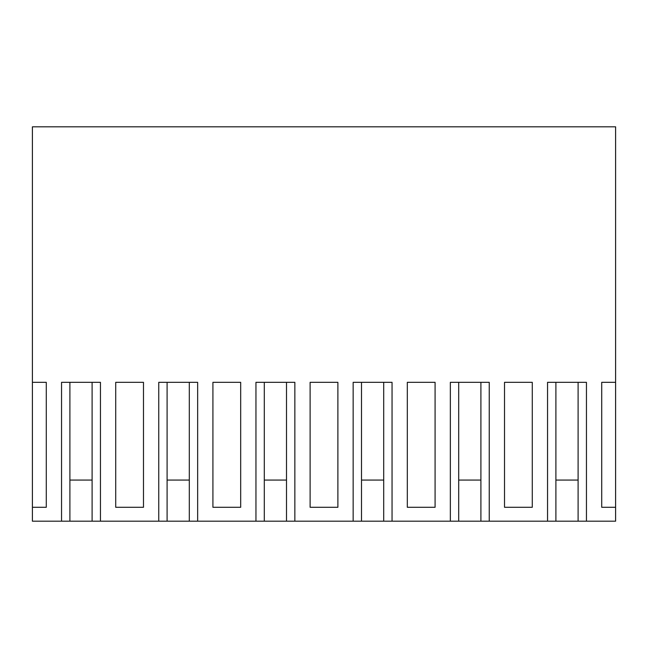 <?xml version="1.0" encoding="UTF-8"?>
<svg xmlns="http://www.w3.org/2000/svg" width="648" height="648" viewBox="0 0 648 648"><rect width="100%" height="100%" fill="white"/><g stroke="black" fill="none" stroke-linecap="round" stroke-linejoin="round"><path stroke-width="0.97" d="M547.552 521.178L489.248 521.178L489.248 382.32L450.352 382.32L450.352 521.178L392.048 521.178L392.048 382.32L353.152 382.32L353.152 521.178L294.848 521.178L294.848 382.32L255.952 382.32L255.952 521.178L197.648 521.178L197.648 382.32L158.752 382.32L158.752 521.178L100.448 521.178L100.448 382.32L61.552 382.32L61.552 521.178L32.4 521.178L32.4 126.822L615.6 126.822L615.6 521.178L586.448 521.178L586.448 382.32L547.552 382.32L547.552 521.178L555.895 521.178L555.895 382.32M601.717 382.32L615.6 382.32L601.717 382.32L601.717 507.295L615.6 507.295M46.283 382.32L32.4 382.32L46.283 382.32L46.283 507.295L32.4 507.295M504.517 382.32L518.4 382.32L504.517 382.32L504.517 507.295L532.283 507.295L532.283 382.32L518.4 382.32L532.283 382.32M407.317 382.32L421.2 382.32L407.317 382.32L407.317 507.295L435.083 507.295L435.083 382.32L421.2 382.32L435.083 382.32M212.917 382.32L240.683 382.32L240.683 507.295L212.917 507.295L212.917 382.32L240.683 382.32M115.717 382.32L129.6 382.32L115.717 382.32L115.717 507.295L143.483 507.295L143.483 382.32L129.6 382.32L143.483 382.32M310.117 507.295L310.117 382.32L337.883 382.32L337.883 507.295L310.117 507.295M489.248 521.178L458.695 521.178L458.695 382.32M392.048 521.178L361.495 521.178L361.495 382.32M294.848 521.178L264.295 521.178L264.295 382.32M197.648 521.178L167.095 521.178L167.095 382.32M100.448 521.178L69.895 521.178L69.895 382.32M586.448 521.178L555.895 521.178M61.552 521.178L69.895 521.178M158.752 521.178L167.095 521.178M255.952 521.178L264.295 521.178M353.152 521.178L361.495 521.178M450.352 521.178L458.695 521.178M310.117 382.32L337.883 382.32M480.905 521.178L480.905 382.32L480.905 480.071L458.695 480.071M383.705 521.178L383.705 382.32L383.705 480.071L361.495 480.071M286.505 521.178L286.505 382.32L286.505 480.071L264.295 480.071M189.305 521.178L189.305 382.32L189.305 480.071L167.095 480.071M92.105 521.178L92.105 382.32L92.105 480.071L69.895 480.071M578.105 521.178L578.105 382.32L578.105 480.071L555.895 480.071"/></g></svg>
